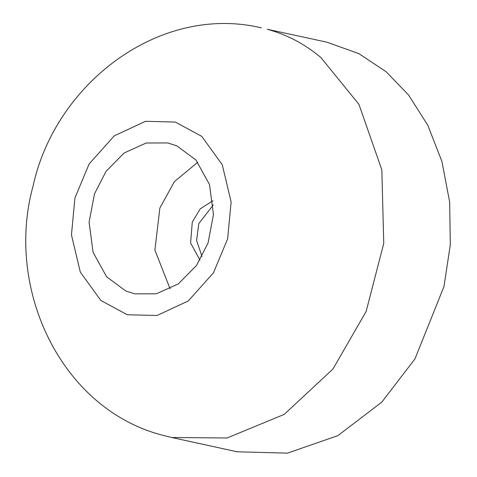 <?xml version="1.0" encoding="UTF-8"?>
<svg xmlns="http://www.w3.org/2000/svg" width="477" height="477" viewBox="0 0 477 477"><rect width="100%" height="100%" fill="white"/><g stroke="black" fill="none" stroke-linecap="round" stroke-linejoin="round"><path stroke-width="0.72" d="M175.303 122.058L145.509 121.307L114.277 135.844L89.133 163.957L74.931 197.991L71.449 234.887L80.309 272.093L100.844 300.462L127.264 314.742L157.052 315.494L188.284 300.957L213.434 272.844L227.636 238.816L231.112 201.92L222.258 164.714L201.723 136.339L175.303 122.058M208.044 243.026L213.469 214.596L209.498 184.527L195.952 160.028L176.854 145.873L167.785 142.939L146.189 143.017L124.193 152.95L106.079 171.309L94.524 193.775L89.092 222.204L93.063 252.279L106.609 276.773L125.707 290.934L134.776 293.862L156.378 293.79L178.368 283.857L196.482 265.498L208.044 243.026M213.332 204.883L198.82 223.558L196.59 240.45L202.033 256.578L196.59 240.45L198.814 223.558L213.332 204.883M197.782 162.228L174.439 181.57L159.849 208.067L154.912 250.115L170.11 288.853M326.709 42.131L267.323 29.294C286.832 34.553 304.648 43.938 320.782 57.449L358.907 104.29L381.838 169.854L383.752 243.401L366.139 311.439L332.934 369.061L284.173 414.4L227.1 437.993L171.839 437.51L237.17 451.791L287.428 453.15L337.859 435.65L381.821 402.105L414.99 358.847L443.992 286.486L450.306 244.719L449.68 202.165L441.935 161.518L427.768 125.218L408.58 95.012L386.108 71.729L358.805 53.597L326.733 42.131M212.957 200.745L200.227 208.825L192.285 222.127L190.585 242.948L199.964 260.18M261.378 27.851C159.819 3.685 55.374 83.171 33.02 186.227C4.663 289.271 61.479 410.16 164.088 435.626L171.839 437.51"/></g></svg>
